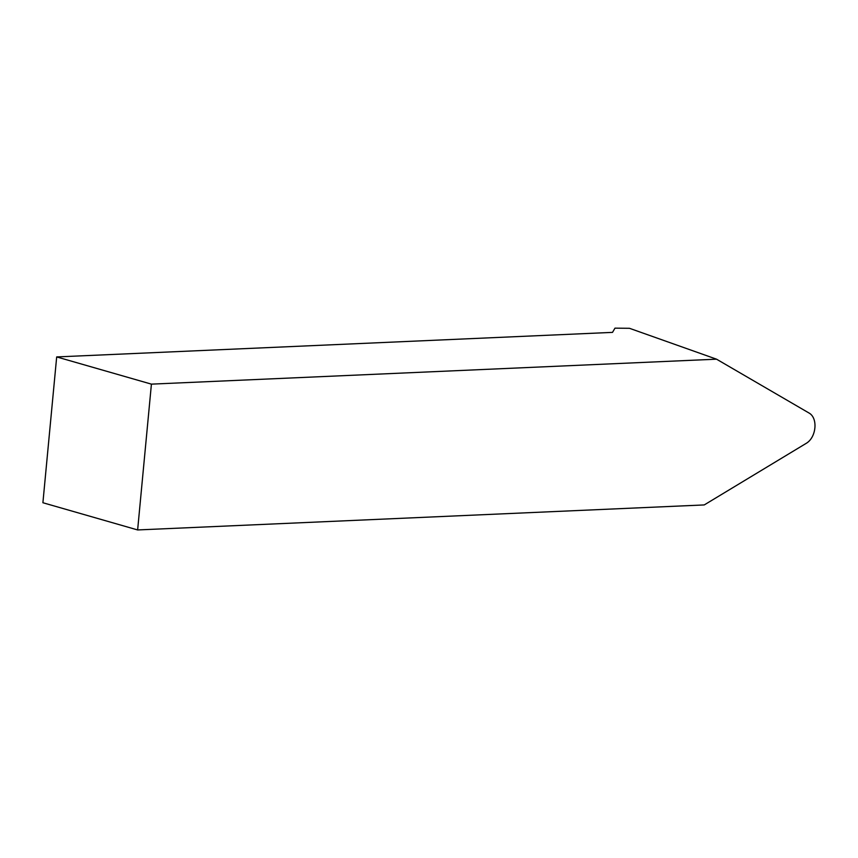 <?xml version="1.0" encoding="UTF-8"?>
<svg xmlns="http://www.w3.org/2000/svg" width="858" height="858" viewBox="0 0 858 858"><rect width="100%" height="100%" fill="white"/><g stroke="black" fill="none" stroke-linecap="round" stroke-linejoin="round"><path stroke-width="1.29" d="M56.682 356.928L612.515 332.378L614.971 328.153L629.493 328.303L716.537 359.18L809.63 413.374C817.953 418.801 816.258 436.765 806.831 442.975L704.236 504.933L137.634 529.944L42.9 502.734L56.682 356.928L151.416 384.137L716.537 359.18M137.634 529.944L151.416 384.137"/></g></svg>
